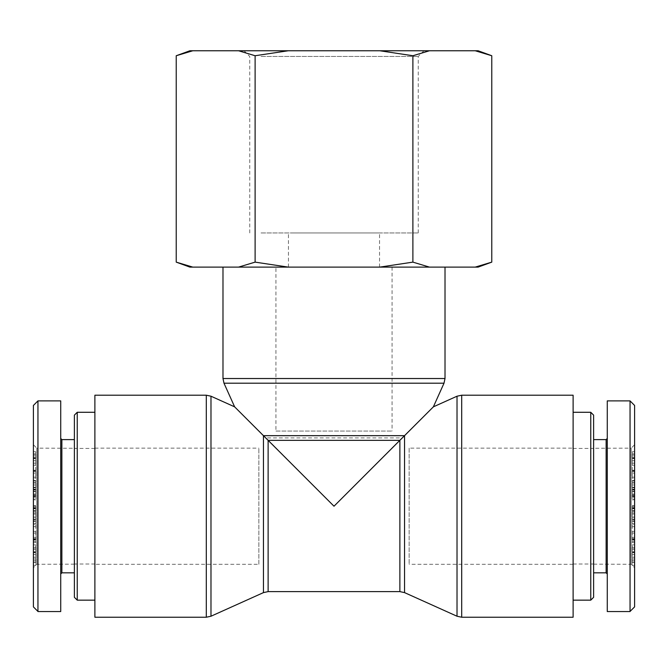 <?xml version="1.0" encoding="UTF-8"?>
<svg xmlns="http://www.w3.org/2000/svg" width="668" height="668" viewBox="0 0 668 668"><rect width="100%" height="100%" fill="white"/><g stroke="black" fill="none" stroke-linecap="round" stroke-linejoin="round"><path stroke-width="0.5" stroke-dasharray="3.34 2.5" d="M433.373 406.845L402.053 437.899L265.947 437.899L234.627 406.845M334 267.108L445.013 267.108L334 267.108M94.889 395.205L94.889 617.232M402.053 437.899L334 506.219L265.947 437.899M573.111 617.232L573.111 395.205M409.15 448.144L409.15 564.293L409.15 448.144L573.111 448.144L573.111 564.293L573.111 448.144M275.926 431.069L392.074 431.069L275.926 431.069L275.926 267.108L392.074 267.108L275.926 267.108M258.85 564.293L258.85 448.144L258.85 564.293L94.889 564.293L94.889 448.144L94.889 564.293M593.61 506.219L593.61 448.437L593.61 506.219M573.111 506.219L573.111 600.156L573.111 506.219M590.762 600.156L590.762 412.281M593.61 415.129L593.61 597.309M593.61 439.611L593.61 572.827L593.61 439.611M593.61 448.27L593.61 564.168L593.61 448.27L631.185 448.161L631.185 564.276L631.185 448.161L634.6 444.729L634.6 567.708L634.6 444.729M634.6 512.231L634.6 517.224L632.32 517.224L632.32 508.791L634.6 508.791L634.6 512.231L632.32 512.231L632.32 517.074L634.6 517.074L634.6 508.941L632.32 508.941L632.32 512.231M632.32 507.605L632.32 519.654L632.32 507.605L634.6 507.605L634.6 506.361L634.6 519.654L634.6 507.605M632.32 506.235L634.6 506.361L632.32 506.235M632.32 519.796L634.6 519.654L632.32 519.796M634.6 478.305L634.6 470.247L634.6 478.305L632.32 478.305L632.32 470.247L632.32 478.305M634.6 471.383L632.32 471.383M634.6 470.247L632.32 470.247M634.6 477.169L632.32 477.169M634.6 521.691L634.6 505.643L634.6 521.691L632.32 521.691L632.32 524.063L632.32 505.643L632.32 521.691M634.6 519.111L632.32 519.111M634.6 520.973L632.32 520.973M634.6 508.406L632.32 508.406M634.6 505.643L632.32 505.643M634.6 508.014L632.32 508.014M634.6 510.594L632.32 510.594M634.6 508.732L632.32 508.732M634.6 521.299L632.32 521.299M634.6 524.063L632.32 524.063M634.6 540.454L634.6 533.081L634.6 540.454L632.32 540.454L632.32 533.081L632.32 540.454M634.6 533.081L632.32 533.081M634.6 539.844L632.32 539.844M634.6 539.427L632.32 539.427M634.6 541.33L634.6 523.862L634.6 541.33L632.32 541.33L632.32 542.625L632.32 523.862L632.32 541.33M634.6 538.709L632.32 538.709M634.6 539.226L632.32 539.226M634.6 531.402L632.32 531.402M634.6 526.676L632.32 526.676M634.6 523.862L632.32 523.862M634.6 539.953L632.32 539.953M634.6 542.625L632.32 542.625M634.6 562.473L632.32 562.473L632.32 564.143L634.6 564.143L634.6 548.061L634.6 559.016L632.32 559.016L632.32 565.462L634.6 565.462L634.6 552.636L634.6 554.44L632.32 554.44L632.32 544.854L634.6 544.854L634.6 559.016L632.32 559.016L632.32 546.257L634.6 546.257L634.6 552.177L632.32 552.177M634.6 554.44L634.6 562.314L634.6 560.51L632.32 560.51M634.6 560.51L634.6 552.177M632.32 562.957L632.32 562.314L634.6 562.314L634.6 562.957L632.32 562.957M634.6 552.636L632.32 552.636L632.32 554.44M632.32 562.473L632.32 552.636M634.6 551.776L632.32 551.776M632.32 547.309L632.32 548.061L634.6 548.061L634.6 547.309L632.32 547.309M634.6 557.246L632.32 557.246M634.6 484.175L634.6 490.045L632.32 490.045L632.32 480.434L632.32 497.167L634.6 497.167L634.6 484.175L632.32 484.175L632.32 490.045M634.6 484.993L632.32 484.993L632.32 484.175M634.6 490.045L634.6 480.434L634.6 496.858L632.32 496.858L632.32 484.993M634.6 495.205L632.32 495.205M634.6 482.956L632.32 482.956M634.6 480.434L632.32 480.434M632.32 499.94L634.6 499.622L632.32 499.94M634.6 482.697L632.32 482.697M634.6 481.06L632.32 481.06M634.6 489.519L632.32 489.519M634.6 454.265L634.6 463.191L634.6 454.265L632.32 454.265L632.32 463.191L632.32 454.265M634.6 457.814L632.32 457.814M634.6 457.622L632.32 457.622M634.6 463.191L632.32 463.191M634.6 473.094L634.6 451.718L634.6 473.094L632.32 473.094L632.32 451.718L632.32 473.094M634.6 470.873L632.32 470.873M634.6 465.195L632.32 465.195M634.6 458.565L632.32 458.565M634.6 460.678L632.32 460.678M634.6 458.29L632.32 458.29M634.6 451.718L632.32 451.718M634.6 453.981L632.32 453.981M634.6 499.029L634.6 489.193L634.6 499.029L632.32 499.029L632.32 489.193L632.32 499.029M634.6 495.856L632.32 495.856M634.6 494.253L632.32 494.253M634.6 489.193L632.32 489.193M634.6 489.569L632.32 489.569M634.6 494.07L632.32 494.07M634.6 496.549L632.32 496.549M634.6 405.451L634.6 606.895M630.049 611.429L630.049 400.892M607.27 400.892L607.27 611.546M593.61 564.168L631.185 564.276L634.6 567.708M606.135 572.827L606.135 439.611M607.27 573.971L607.27 438.467L607.27 573.971M74.39 597.309L74.39 415.129M94.889 506.219L94.889 600.156L94.889 506.219M77.237 412.281L77.237 600.156M74.39 439.611L74.39 572.827L74.39 439.611M74.39 448.27L74.39 564.168L74.39 448.27L36.815 448.161L36.815 564.276L36.815 448.161L33.4 444.729L33.4 567.708L33.4 444.729M33.4 512.231L33.4 517.224L35.68 517.224L35.68 508.791L33.4 508.791L33.4 512.231L35.68 512.231L35.68 517.074L33.4 517.074L33.4 508.941L35.68 508.941L35.68 512.231M35.68 507.605L35.68 519.654L35.68 507.605L33.4 507.605L33.4 506.361L33.4 519.654L33.4 507.605M35.68 506.235L33.4 506.361L35.68 506.235M35.68 519.796L33.4 519.654L35.68 519.796M33.4 478.305L33.4 470.247L33.4 478.305L35.68 478.305L35.68 470.247L35.68 478.305M33.4 471.383L35.68 471.383M33.4 470.247L35.68 470.247M33.4 477.169L35.68 477.169M33.4 521.691L33.4 505.643L33.4 521.691L35.68 521.691L35.68 524.063L35.68 505.643L35.68 521.691M33.4 519.111L35.68 519.111M33.4 520.973L35.68 520.973M33.4 508.406L35.68 508.406M33.4 505.643L35.68 505.643M33.4 508.014L35.68 508.014M33.4 510.594L35.68 510.594M33.4 508.732L35.68 508.732M33.4 521.299L35.68 521.299M33.4 524.063L35.68 524.063M33.4 540.454L33.4 533.081L33.4 540.454L35.68 540.454L35.68 533.081L35.68 540.454M33.4 533.081L35.68 533.081M33.4 539.844L35.68 539.844M33.4 539.427L35.68 539.427M33.4 541.33L33.4 523.862L33.4 541.33L35.68 541.33L35.68 542.625L35.68 523.862L35.68 541.33M33.4 538.709L35.68 538.709M33.4 539.226L35.68 539.226M33.4 531.402L35.68 531.402M33.4 526.676L35.68 526.676M33.4 523.862L35.68 523.862M33.4 539.953L35.68 539.953M33.4 542.625L35.68 542.625M33.4 562.473L35.68 562.473L35.68 564.143L33.4 564.143L33.4 548.061L33.4 559.016L35.68 559.016L35.68 565.462L33.4 565.462L33.4 552.636L33.4 554.44L35.68 554.44L35.68 544.854L33.4 544.854L33.4 559.016L35.68 559.016L35.68 546.257L33.4 546.257L33.4 552.177L35.68 552.177M33.4 554.44L33.4 562.314L33.4 560.51L35.68 560.51M33.4 560.51L33.4 552.177M35.68 562.957L35.68 562.314L33.4 562.314L33.4 562.957L35.68 562.957M33.4 552.636L35.68 552.636L35.68 554.44M35.68 562.473L35.68 552.636M33.4 551.776L35.68 551.776M35.68 547.309L35.68 548.061L33.4 548.061L33.4 547.309L35.68 547.309M33.4 557.246L35.68 557.246M33.4 484.175L33.4 490.045L35.68 490.045L35.68 480.434L35.68 497.167L33.4 497.167L33.4 484.175L35.68 484.175L35.68 490.045M33.4 484.993L35.68 484.993L35.68 484.175M33.4 490.045L33.4 480.434L33.4 496.858L35.68 496.858L35.68 484.993M33.4 495.205L35.68 495.205M33.4 482.956L35.68 482.956M33.4 480.434L35.68 480.434M35.68 499.94L33.4 499.622L35.68 499.94M33.4 482.697L35.68 482.697M33.4 481.06L35.68 481.06M33.4 489.519L35.68 489.519M33.4 454.265L33.4 463.191L33.4 454.265L35.68 454.265L35.68 463.191L35.68 454.265M33.4 457.814L35.68 457.814M33.4 457.622L35.68 457.622M33.4 463.191L35.68 463.191M33.4 473.094L33.4 451.718L33.4 473.094L35.68 473.094L35.68 451.718L35.68 473.094M33.4 470.873L35.68 470.873M33.4 465.195L35.68 465.195M33.4 458.565L35.68 458.565M33.4 460.678L35.68 460.678M33.4 458.29L35.68 458.29M33.4 451.718L35.68 451.718M33.4 453.981L35.68 453.981M33.4 499.029L33.4 489.193L33.4 499.029L35.68 499.029L35.68 489.193L35.68 499.029M33.4 495.856L35.68 495.856M33.4 494.253L35.68 494.253M33.4 489.193L35.68 489.193M33.4 489.569L35.68 489.569M33.4 494.07L35.68 494.07M33.4 496.549L35.68 496.549M33.4 606.895L33.4 405.451M37.951 400.892L37.951 611.429M60.73 611.546L60.73 400.892M74.39 564.168L36.815 564.276L33.4 567.708M61.865 439.611L61.865 572.827M60.73 573.971L60.73 438.467L60.73 573.971M256.103 50.768L423.955 50.768L256.103 50.768M261.029 56.454L418.26 56.454L261.029 56.454M288.192 50.768L238.576 50.768L255.109 55.736L288.192 50.768L379.808 50.768L412.891 55.736L429.424 50.768L475.232 50.768L491.773 55.736M176.227 55.736L192.768 50.768L238.576 50.768M192.768 50.768L189.887 50.768M478.113 50.768L475.232 50.768M429.424 50.768L379.808 50.768M261.029 232.948L418.26 232.948L261.029 232.948M491.773 262.132L475.232 267.108L478.113 267.108M429.424 267.108L412.891 262.132L379.808 267.108L475.232 267.108M288.192 267.108L255.109 262.132L238.576 267.108L379.808 267.108M189.887 267.108L192.768 267.108L176.227 262.132M238.576 267.108L192.768 267.108M294.555 267.108L379.549 267.108L294.555 267.108M294.555 232.948L379.549 232.948L294.555 232.948M255.109 262.132L255.109 55.736M412.891 262.132L412.891 55.736M444.011 383.198L223.989 383.198M222.987 378.522L445.013 378.522M210.979 396.207L210.979 616.23M206.303 617.232L206.303 395.205M263.451 592.616L263.451 435.67M399.873 591.614L399.873 440.346M404.549 435.67L404.549 592.616M268.127 440.346L268.127 591.614M457.021 616.23L457.021 396.207M461.697 395.205L461.697 617.232M634.6 513.767L632.32 513.767M634.6 510.878L632.32 510.878M634.6 512.039L632.32 512.039M634.6 513.993L632.32 513.993M634.6 537.389L632.32 537.389M634.6 547.869L632.32 547.869M634.6 560.803L632.32 560.803M634.6 549.564L632.32 549.564M634.6 491.297L632.32 491.297M634.6 487.774L632.32 487.774M634.6 487.289L632.32 487.289M634.6 491.673L632.32 491.673M634.6 455.86L632.32 455.86M33.4 513.767L35.68 513.767M33.4 510.878L35.68 510.878M33.4 512.039L35.68 512.039M33.4 513.993L35.68 513.993M33.4 537.389L35.68 537.389M33.4 547.869L35.68 547.869M33.4 560.803L35.68 560.803M33.4 549.564L35.68 549.564M33.4 491.297L35.68 491.297M33.4 487.774L35.68 487.774M33.4 487.289L35.68 487.289M33.4 491.673L35.68 491.673M33.4 455.86L35.68 455.86M573.111 564.293L409.15 564.293M392.074 267.108L392.074 431.069M94.889 448.144L258.85 448.144M573.111 564.001L593.61 564.001M573.111 448.437L593.61 448.437M94.889 448.437L74.39 448.437M94.889 564.001L74.39 564.001M418.26 232.948L418.26 56.454L423.955 50.768M249.74 232.948L249.74 56.454L244.045 50.768M379.549 267.108L379.549 232.948M288.451 267.108L288.451 232.948"/><path stroke-width="1" d="M234.627 406.845L210.979 396.207L210.979 616.23L263.451 592.616L263.451 435.67L404.549 435.67L433.373 406.845L444.011 383.198L223.989 383.198L234.627 406.845L334 506.219L399.873 440.346L399.873 591.614L404.549 592.616L404.549 435.67L399.873 440.346L268.127 440.346L268.127 591.614L399.873 591.614M94.889 506.219L94.889 395.205L206.303 395.205L206.303 617.232L94.889 617.232L94.889 506.219M573.111 506.219L573.111 617.232L461.697 617.232L461.697 395.205L573.111 395.205L573.111 506.219M590.762 506.219L590.762 600.156L593.61 597.309L593.61 415.129L590.762 412.281L590.762 506.219M634.6 606.895L634.6 405.451L630.049 400.892L630.049 611.429L634.6 606.895M630.049 611.546L607.27 611.546L607.27 400.892L630.049 400.892M607.27 438.467L606.135 439.611L606.135 572.827L607.27 573.971M606.135 572.827L593.61 572.827M77.237 600.156L77.237 412.281L74.39 415.129L74.39 597.309L77.237 600.156L94.889 600.156M37.951 400.892L33.4 405.451L33.4 606.895L37.951 611.429L37.951 400.892L60.73 400.892L60.73 611.546L37.951 611.546M60.73 573.971L61.865 572.827L61.865 439.611L60.73 438.467M61.865 572.827L74.39 572.827M176.227 55.736L189.887 50.768L192.768 50.768L176.227 55.736L176.227 262.132L192.768 267.108L189.887 267.108L176.227 262.132M238.576 50.768L288.192 50.768L255.109 55.736L238.576 50.768L192.768 50.768M379.808 50.768L429.424 50.768L412.891 55.736L379.808 50.768L288.192 50.768M491.773 262.132L478.113 267.108L475.232 267.108L491.773 262.132L491.773 55.736L475.232 50.768L429.424 50.768M475.232 50.768L478.113 50.768L491.773 55.736M412.891 262.132L429.424 267.108L379.808 267.108L412.891 262.132L412.891 55.736M255.109 262.132L288.192 267.108L238.576 267.108L255.109 262.132L255.109 55.736M429.424 267.108L475.232 267.108M288.192 267.108L379.808 267.108M192.768 267.108L238.576 267.108M444.011 383.198L445.013 378.522L222.987 378.522L222.987 267.108M433.373 406.845L457.021 396.207L457.021 616.23L461.697 617.232M223.989 383.198L222.987 378.522M445.013 378.522L445.013 267.108M210.979 396.207L206.303 395.205M210.979 616.23L206.303 617.232M263.451 592.616L268.127 591.614M457.021 396.207L461.697 395.205M404.549 592.616L457.021 616.23M573.111 600.156L590.762 600.156M573.111 412.281L590.762 412.281M606.135 439.611L593.61 439.611M94.889 412.281L77.237 412.281M61.865 439.611L74.39 439.611"/></g></svg>
